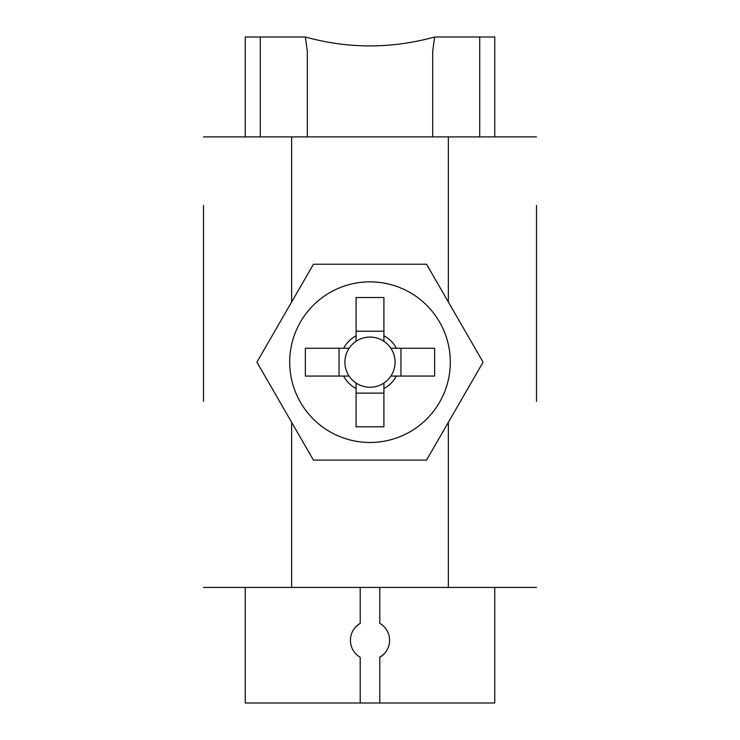 <?xml version="1.0" encoding="UTF-8"?>
<svg xmlns="http://www.w3.org/2000/svg" width="740" height="740" viewBox="0 0 740 740"><rect width="100%" height="100%" fill="white"/><g stroke="black" fill="none" stroke-linecap="round" stroke-linejoin="round"><path stroke-width="1.11" d="M203.5 205.461L203.5 401.339M536.5 205.461L536.5 401.339M291.643 422.337L291.643 587.43L448.357 587.43L448.357 422.337M536.5 587.43L448.357 587.43M448.357 301.994L448.357 136.9L536.5 136.9M203.5 136.9L291.643 136.9L291.643 301.994M291.643 587.43L203.5 587.43M448.357 136.9L291.643 136.9M349.123 348.253A25.086 25.086 0 0 0 356.088 383.043L356.088 426.804L383.912 426.804L383.912 383.043A25.086 25.086 0 0 0 390.877 376.068L434.639 376.068L434.639 348.253L390.877 348.253A25.086 25.086 0 0 0 349.123 348.253L305.361 348.253L305.361 376.068L349.123 376.068M390.877 376.068A25.086 25.086 0 0 0 390.877 348.253M450.309 362.165A80.308 80.308 0 0 0 370 281.857A80.308 80.308 0 0 0 289.692 362.165A80.308 80.308 0 0 0 370 442.474A80.308 80.308 0 0 0 450.309 362.165M356.088 341.288L356.088 297.526L383.912 297.526L383.912 341.288M356.088 331.215L383.912 331.215M339.05 376.068L339.05 348.253M356.088 383.043A25.086 25.086 0 0 0 383.912 383.043M383.912 393.116L356.088 393.116M356.088 335.803A29.813 29.813 0 0 0 343.637 348.253M396.363 348.253A29.813 29.813 0 0 0 383.912 335.803M383.912 388.528A29.813 29.813 0 0 0 396.363 376.068M343.637 376.068A29.813 29.813 0 0 0 356.088 388.528M313.455 264.226L256.91 362.165L313.455 460.104L426.545 460.104L483.091 362.165L426.545 264.226L313.455 264.226M400.95 348.253L400.95 376.068M245.245 587.43L245.245 703L494.755 703L494.755 587.43M379.796 703L379.796 657.277L383.838 654.179M360.204 587.43L360.204 623.357L356.162 626.456M432.678 136.9L432.678 51.328L434.639 37L494.755 37L494.755 136.9M307.322 136.9L307.322 51.328L305.361 37L245.245 37L245.245 136.9M434.639 37C391.516 48.877 348.42 48.877 305.361 37M479.696 136.9L479.696 37M260.304 37L260.304 136.9M379.796 657.277A19.591 19.591 0 0 0 379.796 623.357L379.796 587.43M360.204 623.357A19.591 19.591 0 0 0 360.204 657.277L360.204 703"/></g></svg>

